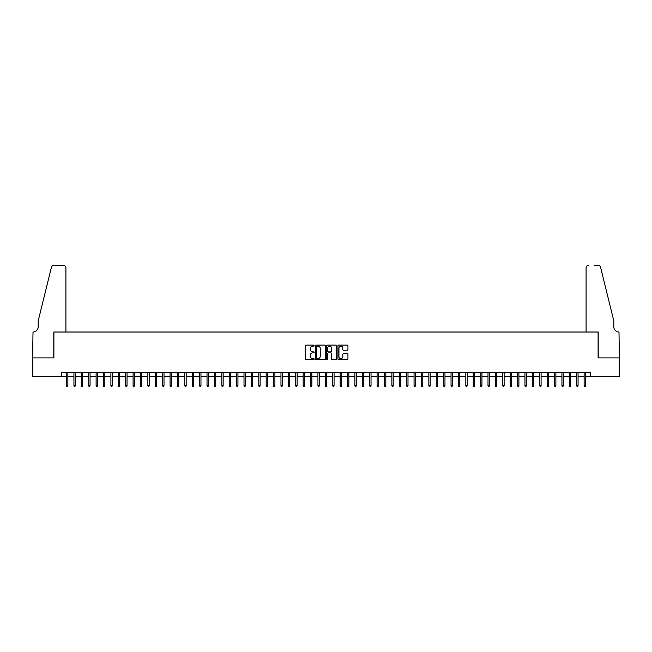 <?xml version="1.0" encoding="UTF-8"?>
<svg xmlns="http://www.w3.org/2000/svg" width="652" height="652" viewBox="0 0 652 652"><rect width="100%" height="100%" fill="white"/><g stroke="black" fill="none" stroke-linecap="round" stroke-linejoin="round"><path stroke-width="0.98" d="M314.166 345.609A0.505 0.505 0 0 0 313.661 345.104L305.951 345.104A0.725 0.725 0 0 0 305.226 345.829L305.226 358.893A0.725 0.725 0 0 0 305.951 359.619L313.661 359.619A0.505 0.505 0 0 0 314.166 359.113A0.505 0.505 0 0 0 313.661 358.6L312.667 358.6A2.323 2.323 0 0 1 310.344 356.277L310.344 355.193A2.323 2.323 0 0 1 312.667 352.871L313.661 352.871A0.505 0.505 0 0 0 314.166 352.357A0.505 0.505 0 0 0 313.661 351.852L312.667 351.852A2.323 2.323 0 0 1 310.344 349.529L310.344 348.437A2.323 2.323 0 0 1 312.667 346.122L313.661 346.122A0.505 0.505 0 0 0 314.166 345.609M347.214 350.222A0.725 0.725 0 0 0 347.94 349.496L347.94 345.829A0.725 0.725 0 0 0 347.214 345.104L338.649 345.104A0.725 0.725 0 0 0 337.923 345.829L337.923 358.893A0.725 0.725 0 0 0 338.649 359.619L347.214 359.619A0.725 0.725 0 0 0 347.94 358.893L347.94 354.468A0.725 0.725 0 0 0 347.214 353.743L343.547 353.743A0.725 0.725 0 0 0 342.822 354.468L342.822 356.66A1.94 1.94 0 0 1 340.882 358.6A1.94 1.94 0 0 1 338.934 356.66L338.934 348.062A1.94 1.94 0 0 1 340.882 346.122A1.94 1.94 0 0 1 342.822 348.062L342.822 349.496A0.725 0.725 0 0 0 343.547 350.222L347.214 350.222M61.663 376.391L32.641 376.391L32.641 357.907L53.896 357.907L53.896 332.023L598.104 332.023L598.104 357.907L619.359 357.907L619.359 376.391L590.337 376.391L590.337 372.691L61.663 372.691L61.663 376.391L66.537 376.391M325.364 345.829A0.725 0.725 0 0 0 324.639 345.104L316.073 345.104A0.725 0.725 0 0 0 315.348 345.829L315.348 358.893A0.725 0.725 0 0 0 316.073 359.619L324.639 359.619A0.725 0.725 0 0 0 325.364 358.893L325.364 345.829M327.361 345.104L335.927 345.104A0.725 0.725 0 0 1 336.652 345.829L336.652 358.893A0.725 0.725 0 0 1 335.927 359.619L332.259 359.619A0.725 0.725 0 0 1 331.534 358.893L331.534 353.596A0.725 0.725 0 0 0 330.808 352.871L328.38 352.871A0.725 0.725 0 0 0 327.654 353.596L327.654 359.113A0.505 0.505 0 0 1 327.141 359.619A0.505 0.505 0 0 1 326.636 359.113L326.636 345.829A0.725 0.725 0 0 1 327.361 345.104M67.873 376.391L73.937 376.391M75.265 376.391L81.329 376.391M82.657 376.391L88.721 376.391M90.049 376.391L96.113 376.391M97.45 376.391L103.513 376.391M104.842 376.391L110.905 376.391M112.234 376.391L118.297 376.391M119.626 376.391L125.689 376.391M127.026 376.391L133.089 376.391M134.418 376.391L140.482 376.391M141.81 376.391L147.874 376.391M149.202 376.391L155.266 376.391M156.602 376.391L162.666 376.391M163.994 376.391L170.058 376.391M171.386 376.391L177.45 376.391M178.778 376.391L184.842 376.391M186.179 376.391L192.242 376.391M193.571 376.391L199.634 376.391M200.963 376.391L207.026 376.391M208.363 376.391L214.418 376.391M215.755 376.391L221.819 376.391M223.147 376.391L229.211 376.391M230.539 376.391L236.603 376.391M237.939 376.391L244.003 376.391M245.331 376.391L251.395 376.391M252.723 376.391L258.787 376.391M260.115 376.391L266.179 376.391M267.516 376.391L273.579 376.391M274.908 376.391L280.971 376.391M282.3 376.391L288.363 376.391M289.692 376.391L295.755 376.391M297.092 376.391L303.156 376.391M304.484 376.391L310.548 376.391M311.876 376.391L317.94 376.391M319.268 376.391L325.332 376.391M326.668 376.391L332.732 376.391M334.06 376.391L340.124 376.391M341.452 376.391L347.516 376.391M348.844 376.391L354.908 376.391M356.245 376.391L362.308 376.391M363.637 376.391L369.7 376.391M371.029 376.391L377.092 376.391M378.421 376.391L384.484 376.391M385.821 376.391L391.885 376.391M393.213 376.391L399.277 376.391M400.605 376.391L406.669 376.391M407.997 376.391L414.061 376.391M415.397 376.391L421.461 376.391M422.789 376.391L428.853 376.391M430.181 376.391L436.245 376.391M437.582 376.391L443.637 376.391M444.974 376.391L451.037 376.391M452.366 376.391L458.429 376.391M459.758 376.391L465.821 376.391M467.158 376.391L473.222 376.391M474.55 376.391L480.614 376.391M481.942 376.391L488.006 376.391M489.334 376.391L495.398 376.391M496.734 376.391L502.798 376.391M504.126 376.391L510.19 376.391M511.518 376.391L517.582 376.391M518.91 376.391L524.974 376.391M526.311 376.391L532.374 376.391M533.703 376.391L539.766 376.391M541.095 376.391L547.158 376.391M548.487 376.391L554.55 376.391M555.887 376.391L561.951 376.391M563.279 376.391L569.343 376.391M570.671 376.391L576.735 376.391M578.063 376.391L584.127 376.391M585.463 376.391L590.337 376.391M316.872 346.122A0.505 0.505 0 0 0 316.367 346.628L316.367 358.095A0.505 0.505 0 0 0 316.872 358.6L317.923 358.6A2.323 2.323 0 0 0 320.246 356.277L320.246 348.437A2.323 2.323 0 0 0 317.923 346.122L316.872 346.122M331.534 348.095A1.94 1.94 0 0 0 329.594 346.155A1.94 1.94 0 0 0 327.654 348.095L327.654 351.126A0.725 0.725 0 0 0 328.38 351.852L330.808 351.852A0.725 0.725 0 0 0 331.534 351.126L331.534 348.095M66.537 385.56L66.838 386.522L67.572 386.522L67.873 385.56L66.537 385.56L66.537 372.691M67.873 385.56L67.873 372.691M65.909 332.023L65.909 267.695A2.217 2.217 0 0 0 63.692 265.478L53.603 265.478A2.217 2.217 0 0 0 51.443 267.165L38.183 320.939L38.183 326.848A5.175 5.175 0 0 1 33.008 332.023L32.6 357.907L53.782 357.907L53.782 332.023L65.909 332.023L65.909 267.695C65.77 266.358 65.029 265.617 63.692 265.478L57.555 265.478M51.443 267.165C52.013 265.951 52.013 265.951 51.443 267.165C52.013 265.951 52.013 265.951 51.443 267.165M38.183 326.848A5.175 5.175 0 0 1 33.008 332.023M586.091 332.023L586.091 267.695L586.091 332.023L598.218 332.023L598.218 357.907L619.4 357.907L618.992 332.023A5.175 5.175 0 0 1 613.817 326.848A5.175 5.175 0 0 0 618.992 332.023M609.75 304.451L600.557 267.165L613.817 320.939L613.817 326.848M594.445 265.478L598.397 265.478A2.217 2.217 0 0 1 600.557 267.165C599.987 265.951 599.987 265.951 600.557 267.165C599.987 265.951 599.987 265.951 600.557 267.165M588.308 265.478A2.217 2.217 0 0 0 586.091 267.695C586.229 266.358 586.971 265.617 588.308 265.478M73.937 385.56L74.23 386.522L74.972 386.522L75.265 385.56L73.937 385.56L73.937 372.691M75.265 385.56L75.265 372.691M81.329 385.56L81.622 386.522L82.364 386.522L82.657 385.56L81.329 385.56L81.329 372.691M82.657 385.56L82.657 372.691M88.721 385.56L89.014 386.522L89.756 386.522L90.049 385.56L88.721 385.56L88.721 372.691M90.049 385.56L90.049 372.691M96.113 385.56L96.414 386.522L97.148 386.522L97.45 385.56L96.113 385.56L96.113 372.691M97.45 385.56L97.45 372.691M103.513 385.56L103.807 386.522L104.548 386.522L104.842 385.56L103.513 385.56L103.513 372.691M104.842 385.56L104.842 372.691M110.905 385.56L111.199 386.522L111.94 386.522L112.234 385.56L110.905 385.56L110.905 372.691M112.234 385.56L112.234 372.691M118.297 385.56L118.591 386.522L119.332 386.522L119.626 385.56L118.297 385.56L118.297 372.691M119.626 385.56L119.626 372.691M125.689 385.56L125.991 386.522L126.724 386.522L127.026 385.56L125.689 385.56L125.689 372.691M127.026 385.56L127.026 372.691M133.089 385.56L133.383 386.522L134.125 386.522L134.418 385.56L133.089 385.56L133.089 372.691M134.418 385.56L134.418 372.691M140.482 385.56L140.775 386.522L141.517 386.522L141.81 385.56L140.482 385.56L140.482 372.691M141.81 385.56L141.81 372.691M147.874 385.56L148.167 386.522L148.909 386.522L149.202 385.56L147.874 385.56L147.874 372.691M149.202 385.56L149.202 372.691M155.266 385.56L155.567 386.522L156.301 386.522L156.602 385.56L155.266 385.56L155.266 372.691M156.602 385.56L156.602 372.691M162.666 385.56L162.959 386.522L163.701 386.522L163.994 385.56L162.666 385.56L162.666 372.691M163.994 385.56L163.994 372.691M170.058 385.56L170.351 386.522L171.093 386.522L171.386 385.56L170.058 385.56L170.058 372.691M171.386 385.56L171.386 372.691M177.45 385.56L177.743 386.522L178.485 386.522L178.778 385.56L177.45 385.56L177.45 372.691M178.778 385.56L178.778 372.691M184.842 385.56L185.144 386.522L185.877 386.522L186.179 385.56L184.842 385.56L184.842 372.691M186.179 385.56L186.179 372.691M192.242 385.56L192.536 386.522L193.277 386.522L193.571 385.56L192.242 385.56L192.242 372.691M193.571 385.56L193.571 372.691M199.634 385.56L199.928 386.522L200.669 386.522L200.963 385.56L199.634 385.56L199.634 372.691M200.963 385.56L200.963 372.691M207.026 385.56L207.328 386.522L208.061 386.522L208.363 385.56L207.026 385.56L207.026 372.691M208.363 385.56L208.363 372.691M214.418 385.56L214.72 386.522L215.453 386.522L215.755 385.56L214.418 385.56L214.418 372.691M215.755 385.56L215.755 372.691M221.819 385.56L222.112 386.522L222.854 386.522L223.147 385.56L221.819 385.56L221.819 372.691M223.147 385.56L223.147 372.691M229.211 385.56L229.504 386.522L230.246 386.522L230.539 385.56L229.211 385.56L229.211 372.691M230.539 385.56L230.539 372.691M236.603 385.56L236.904 386.522L237.638 386.522L237.939 385.56L236.603 385.56L236.603 372.691M237.939 385.56L237.939 372.691M244.003 385.56L244.296 386.522L245.038 386.522L245.331 385.56L244.003 385.56L244.003 372.691M245.331 385.56L245.331 372.691M251.395 385.56L251.688 386.522L252.43 386.522L252.723 385.56L251.395 385.56L251.395 372.691M252.723 385.56L252.723 372.691M258.787 385.56L259.08 386.522L259.822 386.522L260.115 385.56L258.787 385.56L258.787 372.691M260.115 385.56L260.115 372.691M266.179 385.56L266.481 386.522L267.214 386.522L267.516 385.56L266.179 385.56L266.179 372.691M267.516 385.56L267.516 372.691M273.579 385.56L273.873 386.522L274.614 386.522L274.908 385.56L273.579 385.56L273.579 372.691M274.908 385.56L274.908 372.691M280.971 385.56L281.265 386.522L282.006 386.522L282.3 385.56L280.971 385.56L280.971 372.691M282.3 385.56L282.3 372.691M288.363 385.56L288.657 386.522L289.398 386.522L289.692 385.56L288.363 385.56L288.363 372.691M289.692 385.56L289.692 372.691M295.755 385.56L296.057 386.522L296.79 386.522L297.092 385.56L295.755 385.56L295.755 372.691M297.092 385.56L297.092 372.691M303.156 385.56L303.449 386.522L304.191 386.522L304.484 385.56L303.156 385.56L303.156 372.691M304.484 385.56L304.484 372.691M310.548 385.56L310.841 386.522L311.583 386.522L311.876 385.56L310.548 385.56L310.548 372.691M311.876 385.56L311.876 372.691M317.94 385.56L318.233 386.522L318.975 386.522L319.268 385.56L317.94 385.56L317.94 372.691M319.268 385.56L319.268 372.691M325.332 385.56L325.633 386.522L326.367 386.522L326.668 385.56L325.332 385.56L325.332 372.691M326.668 385.56L326.668 372.691M332.732 385.56L333.025 386.522L333.767 386.522L334.06 385.56L332.732 385.56L332.732 372.691M334.06 385.56L334.06 372.691M340.124 385.56L340.417 386.522L341.159 386.522L341.452 385.56L340.124 385.56L340.124 372.691M341.452 385.56L341.452 372.691M347.516 385.56L347.809 386.522L348.551 386.522L348.844 385.56L347.516 385.56L347.516 372.691M348.844 385.56L348.844 372.691M354.908 385.56L355.21 386.522L355.943 386.522L356.245 385.56L354.908 385.56L354.908 372.691M356.245 385.56L356.245 372.691M362.308 385.56L362.602 386.522L363.343 386.522L363.637 385.56L362.308 385.56L362.308 372.691M363.637 385.56L363.637 372.691M369.7 385.56L369.994 386.522L370.735 386.522L371.029 385.56L369.7 385.56L369.7 372.691M371.029 385.56L371.029 372.691M377.092 385.56L377.386 386.522L378.127 386.522L378.421 385.56L377.092 385.56L377.092 372.691M378.421 385.56L378.421 372.691M384.484 385.56L384.786 386.522L385.519 386.522L385.821 385.56L384.484 385.56L384.484 372.691M385.821 385.56L385.821 372.691M391.885 385.56L392.178 386.522L392.92 386.522L393.213 385.56L391.885 385.56L391.885 372.691M393.213 385.56L393.213 372.691M399.277 385.56L399.57 386.522L400.312 386.522L400.605 385.56L399.277 385.56L399.277 372.691M400.605 385.56L400.605 372.691M406.669 385.56L406.962 386.522L407.704 386.522L407.997 385.56L406.669 385.56L406.669 372.691M407.997 385.56L407.997 372.691M414.061 385.56L414.362 386.522L415.096 386.522L415.397 385.56L414.061 385.56L414.061 372.691M415.397 385.56L415.397 372.691M421.461 385.56L421.754 386.522L422.496 386.522L422.789 385.56L421.461 385.56L421.461 372.691M422.789 385.56L422.789 372.691M428.853 385.56L429.146 386.522L429.888 386.522L430.181 385.56L428.853 385.56L428.853 372.691M430.181 385.56L430.181 372.691M436.245 385.56L436.547 386.522L437.28 386.522L437.582 385.56L436.245 385.56L436.245 372.691M437.582 385.56L437.582 372.691M443.637 385.56L443.939 386.522L444.672 386.522L444.974 385.56L443.637 385.56L443.637 372.691M444.974 385.56L444.974 372.691M451.037 385.56L451.331 386.522L452.072 386.522L452.366 385.56L451.037 385.56L451.037 372.691M452.366 385.56L452.366 372.691M458.429 385.56L458.723 386.522L459.464 386.522L459.758 385.56L458.429 385.56L458.429 372.691M459.758 385.56L459.758 372.691M465.821 385.56L466.123 386.522L466.856 386.522L467.158 385.56L465.821 385.56L465.821 372.691M467.158 385.56L467.158 372.691M473.222 385.56L473.515 386.522L474.257 386.522L474.55 385.56L473.222 385.56L473.222 372.691M474.55 385.56L474.55 372.691M480.614 385.56L480.907 386.522L481.649 386.522L481.942 385.56L480.614 385.56L480.614 372.691M481.942 385.56L481.942 372.691M488.006 385.56L488.299 386.522L489.041 386.522L489.334 385.56L488.006 385.56L488.006 372.691M489.334 385.56L489.334 372.691M495.398 385.56L495.699 386.522L496.433 386.522L496.734 385.56L495.398 385.56L495.398 372.691M496.734 385.56L496.734 372.691M502.798 385.56L503.091 386.522L503.833 386.522L504.126 385.56L502.798 385.56L502.798 372.691M504.126 385.56L504.126 372.691M510.19 385.56L510.483 386.522L511.225 386.522L511.518 385.56L510.19 385.56L510.19 372.691M511.518 385.56L511.518 372.691M517.582 385.56L517.875 386.522L518.617 386.522L518.91 385.56L517.582 385.56L517.582 372.691M518.91 385.56L518.91 372.691M524.974 385.56L525.276 386.522L526.009 386.522L526.311 385.56L524.974 385.56L524.974 372.691M526.311 385.56L526.311 372.691M532.374 385.56L532.668 386.522L533.409 386.522L533.703 385.56L532.374 385.56L532.374 372.691M533.703 385.56L533.703 372.691M539.766 385.56L540.06 386.522L540.801 386.522L541.095 385.56L539.766 385.56L539.766 372.691M541.095 385.56L541.095 372.691M547.158 385.56L547.452 386.522L548.193 386.522L548.487 385.56L547.158 385.56L547.158 372.691M548.487 385.56L548.487 372.691M554.55 385.56L554.852 386.522L555.586 386.522L555.887 385.56L554.55 385.56L554.55 372.691M555.887 385.56L555.887 372.691M561.951 385.56L562.244 386.522L562.986 386.522L563.279 385.56L561.951 385.56L561.951 372.691M563.279 385.56L563.279 372.691M569.343 385.56L569.636 386.522L570.378 386.522L570.671 385.56L569.343 385.56L569.343 372.691M570.671 385.56L570.671 372.691M576.735 385.56L577.028 386.522L577.77 386.522L578.063 385.56L576.735 385.56L576.735 372.691M578.063 385.56L578.063 372.691M584.127 385.56L584.428 386.522L585.162 386.522L585.463 385.56L584.127 385.56L584.127 372.691M585.463 385.56L585.463 372.691"/></g></svg>
